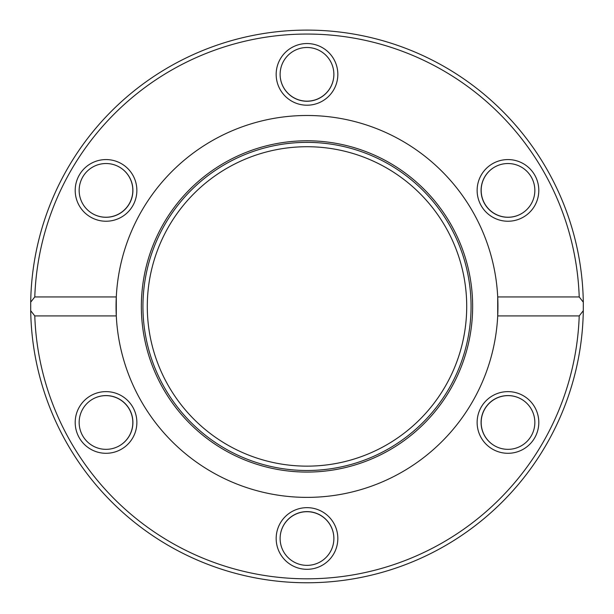 <?xml version="1.0" encoding="UTF-8"?>
<svg xmlns="http://www.w3.org/2000/svg" width="614" height="614" viewBox="0 0 614 614"><rect width="100%" height="100%" fill="white"/><g stroke="black" fill="none" stroke-linecap="round" stroke-linejoin="round"><path stroke-width="0.92" d="M307 466.141A159.709 159.709 0 0 0 466.709 306.432A159.709 159.709 0 0 0 307 146.723A159.709 159.709 0 0 0 147.291 306.432A159.709 159.709 0 0 0 307 466.141A159.709 159.709 0 0 0 465.965 290.967M579.217 296.946L497.708 296.946A190.939 190.939 0 0 1 307 497.378A190.939 190.939 0 0 1 116.292 296.946L34.783 296.946L30.7 302.172A276.331 276.331 0 0 1 307 30.101A276.331 276.331 0 0 1 583.3 302.172L579.217 296.946A272.378 272.378 0 0 0 307 34.054A272.378 272.378 0 0 0 34.783 296.946M583.3 310.692A276.331 276.331 0 0 1 307 582.763A276.331 276.331 0 0 1 30.7 310.692L34.783 315.918L116.292 315.918L116.292 296.946A190.939 190.939 0 0 1 307 115.493A190.939 190.939 0 0 1 497.708 296.946L497.708 315.918L579.217 315.918L583.3 310.692L583.3 302.172M106.03 159.571A30.838 30.838 0 0 0 79.329 205.82A30.838 30.838 0 0 0 132.739 205.82A30.838 30.838 0 0 0 106.03 159.571M307 43.54A30.838 30.838 0 0 0 280.299 89.797A30.838 30.838 0 0 0 333.701 89.797A30.838 30.838 0 0 0 307 43.54M507.97 159.571A30.838 30.838 0 0 0 481.261 205.82A30.838 30.838 0 0 0 534.671 205.82A30.838 30.838 0 0 0 507.97 159.571M307 470.493A164.061 164.061 0 0 1 164.92 224.402A164.061 164.061 0 0 1 449.08 224.402A164.061 164.061 0 0 1 307 470.493M307 472.074A165.642 165.642 0 0 1 163.547 223.611A165.642 165.642 0 0 1 450.453 223.611A165.642 165.642 0 0 1 307 472.074M34.783 315.918A272.378 272.378 0 0 0 307 578.81A272.378 272.378 0 0 0 579.217 315.918M507.97 391.625A30.838 30.838 0 0 0 481.261 437.882A30.838 30.838 0 0 0 534.671 437.882A30.838 30.838 0 0 0 507.97 391.625M106.03 391.625A30.838 30.838 0 0 0 79.329 437.882A30.838 30.838 0 0 0 132.739 437.882A30.838 30.838 0 0 0 106.03 391.625M307 507.655A30.838 30.838 0 0 0 280.299 553.905A30.838 30.838 0 0 0 333.701 553.905A30.838 30.838 0 0 0 307 507.655M30.7 302.172L30.7 310.692M307 511.608A26.886 26.886 0 0 0 283.722 551.932A26.886 26.886 0 0 0 330.278 551.932A26.886 26.886 0 0 0 307 511.608M106.03 395.577A26.886 26.886 0 0 0 82.752 435.902A26.886 26.886 0 0 0 129.316 435.902A26.886 26.886 0 0 0 106.03 395.577M106.03 163.524A26.886 26.886 0 0 0 82.752 203.848A26.886 26.886 0 0 0 129.316 203.848A26.886 26.886 0 0 0 106.03 163.524M307 47.493A26.886 26.886 0 0 0 283.722 87.817A26.886 26.886 0 0 0 330.278 87.817A26.886 26.886 0 0 0 307 47.493M507.97 163.524A26.886 26.886 0 0 0 484.684 203.848A26.886 26.886 0 0 0 531.248 203.848A26.886 26.886 0 0 0 507.97 163.524M507.97 395.577A26.886 26.886 0 0 0 484.684 435.902A26.886 26.886 0 0 0 531.248 435.902A26.886 26.886 0 0 0 507.97 395.577M322.465 465.397A159.709 159.709 0 0 0 430.337 407.896M119.431 445.764A26.886 26.886 0 0 0 129.224 409.07A26.886 26.886 0 0 0 92.545 399.207M333.886 538.539A26.886 26.886 0 0 0 307 511.708A26.886 26.886 0 0 0 280.114 538.539M521.455 399.207A26.886 26.886 0 0 0 484.776 409.07A26.886 26.886 0 0 0 494.569 445.764M494.569 167.1A26.886 26.886 0 0 0 484.776 203.794A26.886 26.886 0 0 0 521.455 213.657M280.114 74.325A26.886 26.886 0 0 0 320.439 97.557A26.886 26.886 0 0 0 333.886 74.325M92.545 213.657A26.886 26.886 0 0 0 119.385 213.634A26.886 26.886 0 0 0 119.431 167.1"/></g></svg>
